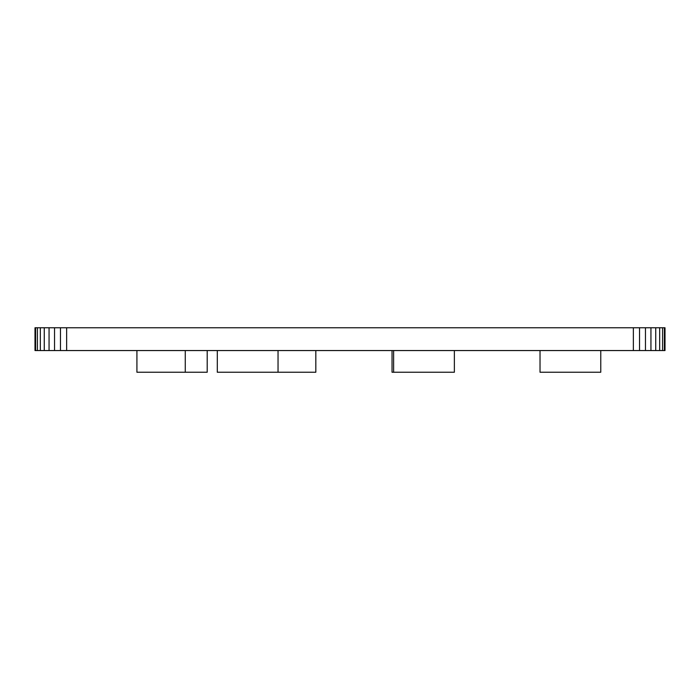 <?xml version="1.0" encoding="UTF-8"?>
<svg xmlns="http://www.w3.org/2000/svg" width="700" height="700" viewBox="0 0 700 700"><rect width="100%" height="100%" fill="white"/><g stroke="black" fill="none" stroke-linecap="round" stroke-linejoin="round"><path stroke-width="1.05" d="M664.396 350.551L664.396 327.757L665 327.757L665 350.551L35 350.551L35 327.757L35.604 327.757L35.604 350.551M664.396 327.757L662.594 327.757L662.594 350.551M662.594 327.757L659.671 327.757L659.671 350.551M659.671 327.757L655.734 327.757L655.734 350.551M655.734 327.757L650.939 327.757L650.939 350.551M650.939 327.757L645.47 327.757L645.47 350.551M645.47 327.757L639.538 327.757L639.538 350.551M639.538 327.757L633.36 327.757L633.36 350.551M633.36 327.757L66.64 327.757L66.64 350.551M66.64 327.757L60.462 327.757L60.462 350.551M60.462 327.757L54.53 327.757L54.53 350.551M54.53 327.757L49.061 327.757L49.061 350.551M49.061 327.757L44.266 327.757L44.266 350.551M44.266 327.757L40.329 327.757L40.329 350.551M40.329 327.757L37.406 327.757L37.406 350.551M37.406 327.757L35.604 327.757M540.024 350.551L540.024 372.243L600.766 372.243L600.766 350.551M392.044 350.551L392.044 372.243L393.619 372.243L393.619 350.551M207.2 350.551L207.2 372.243L136.92 372.243L136.92 350.551M315.822 350.551L315.822 372.243L217.306 372.243L217.306 350.551M185.264 350.551L185.264 372.243M278.04 350.551L278.04 372.243M454.361 350.551L454.361 372.243L393.619 372.243"/></g></svg>
